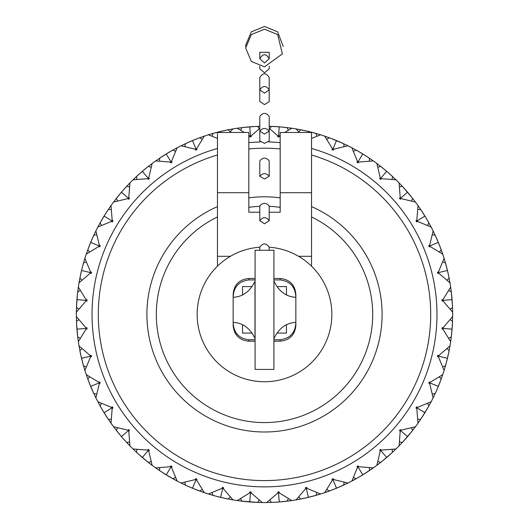 <?xml version="1.0" encoding="UTF-8"?>
<svg xmlns="http://www.w3.org/2000/svg" width="529" height="529" viewBox="0 0 529 529"><rect width="100%" height="100%" fill="white"/><g stroke="black" fill="none" stroke-linecap="round" stroke-linejoin="round"><path stroke-width="0.79" d="M339.029 141.633L347.976 145.773A188.152 188.152 0 0 1 351.851 147.75L359.442 151.955M347.976 145.773L333.706 149.211L333.224 150.17L332.82 149.456L332.033 149.674L332.364 148.656L324.707 136.138L333.296 139.272M326.849 139.464L329.183 137.712L336.504 140.569L332.629 149.919L333.706 149.211M330.056 138.036L343.698 143.723L344.108 146.612M311.092 132.105L320.567 134.789A188.152 188.152 0 0 1 324.707 136.138M298.713 131.866L300.75 129.77L310.02 131.833M311.145 132.118L313.75 132.805M303.064 130.24L305.689 130.808M306.126 130.908L307.99 131.337M269.201 126.305L280.595 126.934M280.906 126.96L291.783 128.23A188.152 188.152 0 0 1 296.081 128.911L307.514 131.225M249.959 126.808L250.918 126.735M251.136 126.722L252.254 126.643M252.478 126.629L253.093 126.59M253.186 126.583L259.799 126.305M256.849 126.398L257.451 126.378M242.051 127.588L242.646 127.515M244.338 132.475L237.217 128.23L246.296 127.125M246.382 127.119L247.003 127.059M247.222 127.039L248.802 126.9M229.355 129.559L229.93 129.446M366.134 156.055L373.322 160.909L358.695 162.072L358.067 162.939L357.783 162.172L356.969 162.271L357.459 161.312L351.851 147.75M320.567 134.789L311.541 138.433M299.249 132.475L296.081 128.911M291.783 128.23L284.662 132.475M280.178 135.318L279.272 135.913L279.107 136.971L278.505 136.416L277.824 136.866L277.831 135.794L269.201 128.316M259.799 128.316L251.169 135.794L251.176 136.866L250.495 136.416L249.893 136.971L249.728 135.913L248.822 135.318M224.402 130.564L232.919 128.911A188.152 188.152 0 0 1 237.217 128.23M232.919 128.911L229.751 132.475M217.459 138.433L208.433 134.789L216.771 132.402M196.14 139.101L204.293 136.138A188.152 188.152 0 0 1 208.433 134.789M204.293 136.138L196.636 148.656L196.967 149.674L196.18 149.456L195.776 150.17L195.294 149.211L181.024 145.773L188.886 142.109M169.154 152.193L177.149 147.75A188.152 188.152 0 0 1 181.024 145.773M177.149 147.75L171.541 161.312L172.031 162.271L171.217 162.172L170.933 162.939L170.305 162.072L155.678 160.909L163.263 155.804M144.953 169.108L152.154 163.468A188.152 188.152 0 0 1 155.678 160.909M152.154 163.468L148.735 177.744L149.37 178.61L148.556 178.643L148.391 179.443L147.637 178.683L133.004 179.82L139.696 173.591M123.693 189.594L129.922 182.902A188.152 188.152 0 0 1 133.004 179.82M129.922 182.902L128.785 197.535L129.545 198.289L128.745 198.448L128.712 199.268L127.846 198.633L113.57 202.052L119.21 194.851M105.906 213.161L111.011 205.569A188.152 188.152 0 0 1 113.57 202.052M111.011 205.569L112.174 220.203L113.041 220.831L112.28 221.115L112.373 221.929L111.421 221.439L97.852 227.04L102.295 219.046M92.02 239.214L95.875 230.922A188.152 188.152 0 0 1 97.852 227.04M95.875 230.922L99.313 245.192L100.272 245.674L99.558 246.078L99.776 246.864L98.758 246.527L86.24 254.184L89.375 245.595M82.385 267.125L84.898 258.331A188.152 188.152 0 0 1 86.24 254.184M84.898 258.331L90.525 271.886L91.543 272.21L90.902 272.719L91.239 273.46L90.181 273.295L79.019 282.817L80.772 273.837M77.227 296.194L78.338 287.115A188.152 188.152 0 0 1 79.019 282.817M78.338 287.115L86.015 299.626L87.073 299.791L86.518 300.393L86.974 301.067L85.903 301.067L76.361 312.222L76.685 303.077M76.685 325.712L76.361 316.573A188.152 188.152 0 0 1 76.361 312.222M76.361 316.573L85.903 327.729L86.974 327.722L86.518 328.403L87.073 329.005L86.015 329.17L78.338 341.681L77.227 332.602M80.772 354.952L79.019 345.979A188.152 188.152 0 0 1 78.338 341.681M79.019 345.979L90.181 355.501L91.239 355.329L90.902 356.077L91.543 356.579L90.525 356.91L84.898 370.465L82.385 361.671M89.375 383.194L86.24 374.605A188.152 188.152 0 0 1 84.898 370.465M86.24 374.605L98.758 382.262L99.776 381.931L99.558 382.718L100.272 383.115L99.313 383.604L95.875 397.868L92.02 389.582M102.295 409.744L97.852 401.749A188.152 188.152 0 0 1 95.875 397.868M97.852 401.749L111.421 407.356L112.373 406.867L112.28 407.68L113.041 407.965L112.174 408.593L111.011 423.22L105.906 415.635M119.21 433.945L113.57 426.744A188.152 188.152 0 0 1 111.011 423.22M113.57 426.744L127.846 430.156L128.712 429.528L128.745 430.341L129.545 430.507L128.785 431.261L129.922 445.894L124.011 439.553M139.345 454.887L133.004 448.969A188.152 188.152 0 0 1 129.922 445.894M133.004 448.969L147.637 450.113L148.391 449.352L148.556 450.153L149.37 450.186L148.735 451.052L152.154 465.328L151.261 464.66M162.866 472.734L155.678 467.887A188.152 188.152 0 0 1 152.154 465.328L144.953 459.688M156.584 468.522L155.678 467.887L170.305 466.723L170.933 465.857L171.217 466.618L172.031 466.525L171.541 467.477L177.149 481.04L176.164 480.524M188.886 486.687L181.024 483.017A188.152 188.152 0 0 1 177.149 481.04L169.558 476.841M182.022 483.513L181.024 483.017L195.294 479.585L195.776 478.626L196.18 479.34L196.967 479.115L196.636 480.134L204.293 492.658L203.123 492.261M216.771 496.394L208.433 494A188.152 188.152 0 0 1 204.293 492.658L193.793 488.756M209.491 494.331L208.433 494L221.988 488.373L222.319 487.354L222.821 487.996L223.562 487.652L223.397 488.71L232.919 499.879L230.406 499.436M245.826 501.624L237.217 500.56A188.152 188.152 0 0 1 232.919 499.879L224.402 498.225M238.314 500.718L237.217 500.56L249.728 492.883L249.893 491.825L250.495 492.38L251.176 491.924L251.169 492.995L262.324 502.537L253.186 502.206M275.344 502.239L266.676 502.537A188.152 188.152 0 0 1 262.324 502.537M266.676 502.537L277.831 492.995L277.824 491.924L278.505 492.38L279.107 491.825L279.272 492.883L291.783 500.56L289.257 500.917M304.598 498.225L296.081 499.879A188.152 188.152 0 0 1 291.783 500.56L279.484 501.955M298.898 499.376L296.081 499.879L305.603 488.71L305.438 487.652L306.179 487.996L306.681 487.354L307.012 488.373L320.567 494L319.39 494.364M332.86 489.695L324.707 492.658A188.152 188.152 0 0 1 320.567 494L311.773 496.513M325.877 492.261L324.707 492.658L332.364 480.134L332.033 479.115L332.82 479.34L333.224 478.626L333.706 479.585L347.976 483.017L346.865 483.566M359.442 476.841L351.851 481.04A188.152 188.152 0 0 1 347.976 483.017L337.37 487.87M352.942 480.464L351.851 481.04L357.459 467.477L356.969 466.525L357.783 466.618L358.067 465.857L358.695 466.723L373.322 467.887L372.416 468.522M383.684 459.985L376.846 465.328A188.152 188.152 0 0 1 373.322 467.887L363.608 474.334M377.739 464.66L376.846 465.328L380.265 451.052L379.63 450.186L380.444 450.153L380.609 449.352L381.363 450.113L395.996 448.969L389.304 455.204M405.307 439.196L399.078 445.894A188.152 188.152 0 0 1 395.996 448.969M399.078 445.894L400.215 431.261L399.455 430.507L400.255 430.341L400.288 429.528L401.154 430.156L415.43 426.744L409.79 433.945M422.843 416.032L417.989 423.22A188.152 188.152 0 0 1 415.43 426.744M417.989 423.22L416.826 408.593L415.959 407.965L416.72 407.68L416.627 406.867L417.579 407.356L431.148 401.749L426.705 409.744M436.789 390.012L433.125 397.868A188.152 188.152 0 0 1 431.148 401.749M433.125 397.868L429.687 383.604L428.728 383.115L429.442 382.718L429.224 381.931L430.242 382.262L442.76 374.605L439.625 383.194M446.615 361.671L444.102 370.465A188.152 188.152 0 0 1 442.76 374.605M444.102 370.465L438.475 356.91L437.457 356.579L438.098 356.077L437.761 355.329L438.819 355.501L449.981 345.979L448.228 354.952M451.773 332.602L450.662 341.681A188.152 188.152 0 0 1 449.981 345.979M450.662 341.681L442.985 329.17L441.927 329.005L442.482 328.403L442.026 327.722L443.097 327.729L452.639 316.573L452.315 325.712M452.315 303.077L452.639 312.222A188.152 188.152 0 0 1 452.639 316.573M452.639 312.222L443.097 301.067L442.026 301.067L442.482 300.393L441.927 299.791L442.985 299.626L450.662 287.115L451.726 295.724M448.228 273.837L449.981 282.817A188.152 188.152 0 0 1 450.662 287.115M449.981 282.817L438.819 273.295L437.761 273.46L438.098 272.719L437.457 272.21L438.475 271.886L444.102 258.331L446.615 267.125M439.797 246.038L442.76 254.184A188.152 188.152 0 0 1 444.102 258.331M442.76 254.184L430.242 246.527L429.224 246.864L429.442 246.078L428.728 245.674L429.687 245.192L433.125 230.922L436.98 239.214M426.943 219.456L431.148 227.04A188.152 188.152 0 0 1 433.125 230.922M431.148 227.04L417.579 221.439L416.627 221.929L416.72 221.115L415.959 220.831L416.826 220.203L417.989 205.569L423.094 213.161M410.094 195.214L415.43 202.052A188.152 188.152 0 0 1 417.989 205.569M415.43 202.052L401.154 198.633L400.288 199.268L400.255 198.448L399.455 198.289L400.215 197.535L399.078 182.902L404.989 189.243M389.655 173.902L395.996 179.82A188.152 188.152 0 0 1 399.078 182.902M395.996 179.82L381.363 178.683L380.609 179.443L380.444 178.643L379.63 178.61L380.265 177.744L376.846 163.468L383.684 168.804M372.416 160.267L373.322 160.909A188.152 188.152 0 0 1 376.846 163.468M362.497 153.78L362.808 153.972L357.518 162.601L357.459 161.312M301.662 129.949L308.42 131.443L308.176 132.475M309.723 131.761L316.025 133.434L316.884 136.224M269.737 128.759L271.417 126.371L281.613 127.026M282.056 127.066L284.734 127.337M273.777 126.471L278.823 126.788M249.377 126.854L256.651 126.405M242.844 127.496L249.166 126.867M220.818 132.442L220.58 131.443L222.874 130.908M220.791 131.39L221.724 131.172M221.942 131.119L224.19 130.61M227.536 129.909L228.125 129.797M213.101 133.401L213.676 133.235M216.983 132.343L219.667 131.661M211.289 133.923L211.898 133.744M200.875 137.328L201.423 137.13M332.629 149.919L332.364 148.656M288.365 130.227L287.082 127.601L279.259 126.821L278.466 136.918L279.272 135.913M240.635 130.227L241.918 127.601L254.78 126.497M244.266 127.337L249.298 126.861M220.758 131.397L227.338 129.949M213.875 133.182L217.088 132.316M217.274 132.27L220.024 131.576M192.701 140.483L193.588 140.119M193.793 140.033L194.837 139.616M195.042 139.537L195.618 139.306M195.704 139.272L196.061 139.134M199.129 137.963L199.697 137.758M185.421 143.67L185.963 143.419M188.965 142.07L189.316 141.917M189.402 141.884L189.971 141.633M190.169 141.547L191.2 141.111M183.708 144.47L184.284 144.199M259.263 128.759L257.583 126.371L249.741 126.821L250.534 136.918L251.169 135.794M223.311 130.808L225.936 130.24M215.68 132.686L217.855 132.118M218.285 132.005L220.143 131.549M192.159 140.707L198.944 138.036M186.148 143.333L189.19 141.97M189.369 141.898L191.967 140.787M166.377 153.853L167.197 153.357M167.389 153.245L168.354 152.663M168.539 152.55L169.075 152.24M172.335 150.362L172.857 150.071M159.685 158.145L160.188 157.807M163.335 155.757L163.858 155.42M164.05 155.301L164.995 154.706M158.125 159.203L158.647 158.845M278.466 136.918L277.831 135.794M212.116 136.224L212.975 133.434L220.58 131.443L228.25 129.77L230.287 131.866M184.892 146.612L185.302 143.723L194.685 139.676M195.095 139.511L197.191 138.697M187.855 142.559L192.087 140.734M165.881 154.157L172.156 150.461M160.353 157.695L163.144 155.876M163.309 155.771L165.703 154.27M142.473 171.178L143.207 170.563M143.372 170.417L144.232 169.697M144.404 169.558L144.88 169.161M147.809 166.8L148.279 166.43M136.535 176.461L136.971 176.051M139.762 173.532L140.231 173.122M140.397 172.976L141.243 172.236M135.153 177.751L135.616 177.314M250.534 136.918L249.728 135.913M202.151 139.464L199.817 137.712L192.496 140.569L196.371 149.919L196.636 148.656M159.626 161.133L159.579 158.217L168.215 152.749M168.592 152.524L170.913 151.168M161.92 156.67L163.811 155.453M164.182 155.215L165.815 154.203M139.735 173.558L147.651 166.926M137.123 175.919L139.596 173.684M121.571 192.034L122.199 191.306M122.344 191.141L123.078 190.295M123.224 190.129L123.634 189.66M126.16 186.869L126.563 186.433M116.532 198.177L116.902 197.707M119.263 194.778L119.66 194.302M119.799 194.13L120.519 193.27M115.375 199.671L115.758 199.168M175.555 151.373L172.976 150.005L166.192 153.972L171.482 162.601L171.541 161.312M136.938 179.43L136.436 176.547L144.113 169.802M144.45 169.518L146.533 167.819M138.181 174.954L140.185 173.162M140.516 172.871L141.97 171.614M119.243 194.811L123.66 189.633M123.786 189.488L126.021 187.021M117.028 197.548L119.118 194.956M104.187 215.898L104.696 215.085M104.808 214.893L105.41 213.941M105.522 213.756L105.86 213.233M107.909 210.086L108.247 209.583M100.173 222.755L100.464 222.233M102.342 218.973L102.652 218.437M102.771 218.246L103.347 217.287M99.26 224.408L99.564 223.853M196.371 149.919L195.294 149.211M151.149 167.296L148.385 166.351L142.308 171.323L148.88 179.02L148.735 177.744M117.398 201.046L116.453 198.282L122.973 190.414M123.264 190.083L125.056 188.073M117.921 196.431L121.141 192.536M100.563 222.054L104.775 214.946M104.94 214.688L105.879 213.2M105.979 213.042L107.797 210.251M90.757 242.189L91.127 241.303M91.213 241.098L91.649 240.067M91.742 239.862L91.986 239.293M93.521 235.861L93.772 235.319M87.86 249.589L88.065 249.027M89.408 245.516L89.639 244.94M89.718 244.735L90.135 243.69M87.219 251.368L87.43 250.766M171.482 162.601L170.305 162.072M129.532 186.836L126.656 186.334L121.425 192.199L129.129 198.778L128.785 197.535M101.475 225.453L100.107 222.868L105.317 214.08M105.555 213.709L107.01 211.448M101.489 220.428L102.626 218.49M102.851 218.107L103.843 216.467M90.532 242.732L91.186 241.158M91.305 240.874L91.59 240.206M91.669 240.027L92 239.26M92.079 239.088L93.435 236.046M88.138 248.835L90.452 242.923M81.598 270.259L82.154 268.024M82.207 267.806L82.359 267.211M83.337 263.574L83.503 262.999M79.899 278.023L80.011 277.434M80.792 273.751L80.924 273.149M80.97 272.931L81.221 271.84M79.542 279.874L79.661 279.252M148.88 179.02L147.637 178.683M111.235 209.524L108.319 209.477L104.074 216.09L112.703 221.38L112.174 220.203M89.566 252.049L87.814 249.714L91.59 240.219M91.762 239.809L92.846 237.349M88.641 247.499L89.613 244.993M89.778 244.583L90.499 242.804M80.051 277.236L81.863 269.175M81.935 268.871L81.545 270.471L91.391 272.838L90.525 271.886M82.16 267.978L82.372 267.171M82.418 266.986L83.284 263.773M76.943 299.414L77.141 297.119M77.161 296.901L77.221 296.28M77.618 292.544L77.69 291.948M76.48 307.349L76.5 306.747M76.692 302.991L76.731 302.376M76.745 302.152L76.824 301.034M76.421 309.234L76.434 308.599M129.129 198.778L127.846 198.633M96.714 234.79L93.825 235.2L90.671 242.394L100.021 246.269L99.313 245.192M82.22 267.753L82.908 265.148M80.342 275.834L80.911 273.209M81.01 272.772L81.44 270.908M76.897 299.996L77.036 298.296M77.062 297.992L77.128 297.265M77.148 297.073L77.227 296.247M77.241 296.055L77.598 292.742M76.513 306.549L76.884 300.201M76.91 328.939L76.837 327.98M76.824 327.762L76.745 326.644M76.731 326.419L76.692 325.804M76.5 322.049L76.48 321.447M77.69 336.847L77.618 336.252M77.221 332.51L77.161 331.895M77.141 331.676L77.003 330.089M77.928 338.725L77.842 338.091M112.703 221.38L111.421 221.439M81.969 280.185L79.872 278.148L81.545 270.471L83.536 262.873L86.333 262.014M78.861 309.161L76.474 307.481L77.393 294.607M76.573 305.121L76.725 302.436M76.758 301.993L76.89 300.075M76.956 329.521L76.513 322.247M77.598 336.047L77.241 332.741M77.227 332.549L77.148 331.716M76.963 329.6L77.062 330.804M77.036 330.493L76.97 329.726M81.492 358.107L81.274 357.174M81.221 356.956L80.97 355.865M80.924 355.647L80.792 355.038M80.011 351.362L79.899 350.773M83.503 365.797L83.337 365.215M82.359 361.585L82.207 360.983M82.154 360.771L81.764 359.231M84.025 367.609L83.846 367M100.021 246.269L98.758 246.527M80.329 290.533L77.71 291.816L76.93 299.632L87.02 300.432L86.015 299.626M80.329 338.262L77.71 336.98L76.573 323.675M77.439 334.632L77.168 331.954M81.631 358.675L80.051 351.56M83.284 365.023L82.418 361.81M82.372 361.618L82.16 360.818M81.651 358.748L81.935 359.918M81.863 359.621L81.678 358.874M90.585 386.196L90.221 385.31M90.135 385.105L89.718 384.061M89.639 383.856L89.408 383.28M88.065 379.762L87.86 379.2M93.772 393.477L93.521 392.935M91.986 389.496L91.742 388.927M91.649 388.729L91.213 387.691M94.572 395.183L94.301 394.614M91.391 272.838L90.181 273.295M78.861 319.635L76.474 321.315L76.93 329.157L87.02 328.364L85.903 327.729M86.333 366.782L83.536 365.923L81.01 356.017M80.911 355.587L80.342 352.962M82.908 363.641L82.22 361.043M90.809 386.732L88.138 379.954M93.435 392.749L92.079 389.708M92 389.529L91.669 388.769M90.843 386.811L91.305 387.916M91.186 387.638L90.889 386.93M103.955 412.521L103.459 411.701M103.347 411.509L102.771 410.544M102.652 410.352L102.342 409.823M100.464 406.563L100.173 406.041M108.247 419.213L107.909 418.71M105.86 415.563L105.522 415.04M105.41 414.848L104.808 413.903M109.305 420.773L108.948 420.251M87.02 300.432L85.903 301.067M81.969 348.611L79.872 350.641L81.545 358.318L91.391 355.957L90.181 355.501M96.714 394.006L93.825 393.596L89.778 384.213M89.613 383.803L88.641 381.297M92.846 391.447L91.762 388.987M104.266 413.017L102.322 409.79M102.223 409.625L100.563 406.735M107.797 418.545L105.979 415.754M105.879 415.589L105.43 414.888M105.331 414.723L104.94 414.108M104.775 413.843L104.372 413.195M121.286 436.425L120.665 435.691M120.519 435.526L119.799 434.659M119.66 434.494L119.263 434.011M116.902 431.089L116.532 430.613M126.563 442.363L126.16 441.92M123.634 439.13L123.224 438.667M123.078 438.501L122.344 437.655M127.859 443.745L127.423 443.282M151.036 464.488L150.117 463.788M149.449 463.272L148.543 462.571M87.02 328.364L86.015 329.17M89.566 376.747L87.814 379.081L90.671 386.401L100.021 382.527L98.758 382.262M111.235 419.272L108.319 419.318L102.851 410.683M102.626 410.306L101.27 407.978M107.01 417.348L105.555 415.086M105.317 414.716L104.306 413.083M121.663 436.868L120.559 435.572M120.361 435.334L119.243 433.985M119.118 433.84L117.028 431.247M126.021 441.775L123.786 439.301M123.66 439.163L123.112 438.534M122.979 438.389L122.503 437.84M122.298 437.609L121.796 437.027M142.136 457.327L141.408 456.699M141.243 456.553L139.762 455.264M148.279 462.366L147.809 461.996M144.88 459.635L143.372 458.379M149.773 463.523L149.271 463.139M158.647 469.95L158.164 469.62M175.912 480.392L174.894 479.843M91.391 355.957L90.525 356.91M101.475 403.343L100.107 405.922L104.074 412.706L112.703 407.416L111.421 407.356M129.532 441.96L126.656 442.462L121.425 436.59L125.313 433.271M127.846 430.156L129.129 430.017L121.425 436.59L118.198 432.709M125.056 440.717L123.264 438.713M122.973 438.382L121.716 436.928M142.162 457.347L141.289 456.593M141.058 456.395L140.509 455.912M140.364 455.786L139.735 455.238M139.596 455.112L137.123 452.877M147.651 461.87L145.058 459.78M144.913 459.655L143.564 458.531M143.326 458.339L142.446 457.592M166 474.705L165.187 474.202M164.995 474.09L163.051 472.86M160.188 470.989L159.685 470.651M169.485 476.794L167.389 475.551M174.517 479.638L173.955 479.334M184.284 484.597L183.755 484.346M202.898 492.182L201.88 491.825M100.021 382.527L99.313 383.604M121.425 436.59L116.453 430.513L117.398 427.749M151.149 461.5L148.385 462.445L138.505 454.14M146.533 460.977L142.638 457.757M166.033 474.725L165.048 474.123M164.79 473.958L164.169 473.567M164.01 473.468L163.309 473.019M163.144 472.919L160.353 471.101M172.156 478.335L169.273 476.675M169.108 476.576L168.387 476.153M168.222 476.054L167.6 475.677M167.336 475.518L166.675 475.121M192.292 488.141L191.405 487.771M191.2 487.685L189.091 486.779M185.963 485.377L185.322 485.08M211.898 495.045L211.336 494.88M112.703 407.416L112.174 408.593M136.938 449.366L136.436 452.242L142.308 457.473L148.88 449.769L147.637 450.113M175.555 477.423L172.976 478.791L161.92 472.126M170.913 477.627L168.592 476.272M168.215 476.047L166.569 475.055M192.834 488.366L191.26 487.712M190.976 487.593L192.496 488.227L196.371 478.871L195.294 479.585M190.129 487.229L186.148 485.463M198.944 490.76L195.829 489.57M195.651 489.504L194.877 489.193M194.698 489.127L194.024 488.849M193.733 488.736L193.025 488.446M220.362 497.3L219.429 497.075M219.211 497.022L216.983 496.453M213.676 495.554L212.995 495.362M228.23 499.019L227.536 498.887M224.19 498.179L223.251 497.974M223.033 497.921L221.942 497.677M225.936 498.556L220.791 497.405M129.129 430.017L128.785 431.261M159.626 467.662L159.579 470.579L166.192 474.824L171.482 466.188L170.305 466.723M194.064 484.445L194.454 483.506M189.911 487.136L187.451 486.052M197.601 490.257L192.906 488.399M220.93 497.439L219.277 497.035M218.98 496.962L220.58 497.353L222.94 487.507L221.988 488.373M218.08 496.738L217.274 496.526M217.088 496.48L213.875 495.613M227.338 498.84L224.078 498.159M223.893 498.113L222.18 497.729M249.516 501.955L247.222 501.756M247.003 501.737L246.382 501.677M242.646 501.274L242.051 501.208M257.451 502.418L256.849 502.391M253.093 502.206L252.478 502.166M252.254 502.153L251.136 502.074M250.918 502.061L250.296 502.014M259.342 502.477L258.701 502.457M270.299 502.457L269.711 502.477M148.88 449.769L148.735 451.052M202.151 489.332L199.817 491.084L192.496 488.227L185.302 485.073L184.892 482.177M217.855 496.678L215.25 495.99M250.098 502.001L248.405 501.862M248.094 501.836L249.741 501.968L250.534 491.877L249.728 492.883M247.175 501.75L246.349 501.671M246.157 501.651L242.844 501.3M256.651 502.385L252.3 502.153M279.041 501.988L278.082 502.061M277.864 502.074L276.746 502.153M276.522 502.166L275.907 502.206M272.151 502.391L271.549 502.418M288.827 500.97L288.193 501.049M299.645 499.237L299.07 499.35M171.482 466.188L171.541 467.477M319.159 494.436L318.127 494.747M230.287 496.929L228.25 499.026L220.58 497.353L212.975 495.356L212.116 492.565M246.944 501.73L244.709 501.505M255.223 502.319L252.538 502.166M279.623 501.942L275.867 502.206M275.675 502.219L272.349 502.385M286.156 501.3L282.843 501.651M282.651 501.671L281.825 501.75M281.633 501.77L280.906 501.836M280.595 501.862L279.834 501.922M308.209 497.405L307.276 497.624M307.058 497.677L305.967 497.921M305.749 497.974L305.147 498.106M305.054 498.126L304.684 498.212M301.464 498.887L300.875 498.999M311.687 496.539L311.092 496.691M310.873 496.744L308.638 497.3M196.371 478.871L196.636 480.134M328.125 491.467L327.577 491.666M346.647 483.671L345.682 484.134M259.263 500.031L257.583 502.424L240.126 500.963M240.635 498.569L241.918 501.188M288.365 498.569L287.082 501.188L276.905 502.14M276.462 502.166L273.777 502.319M284.734 501.459L279.702 501.935M308.777 497.267L307.118 497.657M306.82 497.729L305.107 498.113M304.922 498.159L301.662 498.84M315.125 495.613L310.92 496.738M308.857 497.247L310.02 496.962M309.723 497.035L308.976 497.22M222.94 487.507L223.397 488.71M336.299 488.313L333.065 489.609M329.871 490.833L329.203 491.077M355.045 479.334L354.529 479.611M372.178 468.687L371.232 469.349M269.737 500.031L271.417 502.424L279.259 501.968L278.466 491.877L277.831 492.995M316.884 492.565L316.025 495.356L306.126 497.888M305.689 497.987L303.064 498.556M313.75 495.99L311.145 496.678M336.841 488.088L335.267 488.736M334.976 488.849L334.302 489.127M334.123 489.193L333.349 489.504M333.171 489.57L330.056 490.76M342.852 485.463L339.81 486.819M339.631 486.898L338.871 487.229M336.913 488.055L338.024 487.593M337.74 487.712L337.033 488.009M250.534 491.877L251.169 492.995M354.443 479.658L353.16 480.352M362.623 474.936L359.634 476.728M356.665 478.434L356.043 478.778M370.875 469.593L370.353 469.95M379.729 463.139L379.267 463.497M298.713 496.929L300.75 499.026L308.42 497.353L306.06 487.507L305.603 488.71M344.108 482.177L343.698 485.073L334.315 489.12M333.905 489.279L331.399 490.257M341.549 486.052L339.089 487.136M278.466 491.877L279.272 492.883M362.649 474.923L356.844 478.335M368.647 471.101L365.856 472.919M365.691 473.019L364.99 473.468M364.831 473.567L364.21 473.958M363.952 474.123L362.967 474.725M386.527 457.611L384.12 459.635M381.191 461.996L380.721 462.366M392.465 452.335L392.029 452.738M389.238 455.264L387.407 456.858M393.847 451.039L393.384 451.475M326.849 489.332L329.183 491.084L336.504 488.227L332.629 478.871L332.364 480.134M369.374 467.662L369.421 470.579L360.785 476.047M360.408 476.272L358.087 477.627M367.45 471.888L365.189 473.343M364.818 473.574L363.185 474.592M306.06 487.507L307.012 488.373M386.554 457.592L381.349 461.87M391.877 452.877L386.838 457.347M407.429 436.762L406.801 437.49M406.656 437.655L405.922 438.501M405.776 438.667L405.366 439.13M402.84 441.92L402.437 442.363M412.468 430.613L412.098 431.089M409.737 434.011L409.34 434.494M409.201 434.659L408.481 435.526M413.625 429.125L413.242 429.627M420.052 420.251L419.722 420.734M353.445 477.423L356.024 478.791L362.808 474.824L357.518 466.188L357.459 467.477M332.629 478.871L333.706 479.585M392.062 449.366L392.564 452.242L382.467 460.977M390.495 454.14L387.03 457.182M411.972 431.247L402.979 441.775M424.813 412.898L424.304 413.711M424.192 413.903L423.59 414.848M423.478 415.04L423.14 415.563M421.091 418.71L420.753 419.213M428.827 406.041L428.536 406.563M426.658 409.823L426.348 410.352M426.229 410.544L425.653 411.509M429.74 404.381L429.436 404.943M434.699 394.614L434.448 395.143M377.851 461.5L380.615 462.445L386.692 457.473L380.12 449.769L380.265 451.052M357.518 466.188L358.695 466.723M411.602 427.749L412.547 430.513L406.027 438.382M405.736 438.713L403.944 440.717M411.079 432.365L409.38 434.448M409.096 434.785L407.859 436.253M428.437 406.735L421.203 418.545M438.243 386.606L437.873 387.493M437.787 387.691L437.351 388.729M437.258 388.927L437.014 389.496M435.479 392.935L435.228 393.477M441.14 379.2L440.935 379.762M439.592 383.28L439.361 383.856M439.282 384.061L438.865 385.105M441.781 377.428L441.57 378.023M380.12 449.769L381.363 450.113M399.468 441.96L402.344 442.462L407.575 436.59L399.871 430.017L400.215 431.261M427.525 403.343L428.893 405.922L423.683 414.716M423.445 415.086L421.99 417.348M427.511 408.362L426.374 410.306M426.149 410.683L425.157 412.329M438.468 386.064L435.565 392.749M440.862 379.954L438.548 385.872M447.402 358.536L446.846 360.771M446.793 360.983L446.641 361.585M449.101 350.773L448.989 351.362M448.208 355.038L448.076 355.647M448.03 355.865L447.779 356.956M449.458 348.915L449.339 349.543M417.765 419.272L420.681 419.318L424.926 412.706L416.297 407.416L416.826 408.593M439.434 376.747L441.186 379.081L437.41 388.577M437.238 388.987L436.154 391.447M440.359 381.297L439.387 383.803M439.222 384.213L438.501 385.991M447.541 357.968L445.716 365.023M448.949 351.56L447.587 357.763M452.057 329.382L451.859 331.676M451.839 331.895L451.779 332.51M452.52 321.447L452.5 322.049M452.308 325.804L452.269 326.419M452.255 326.644L452.143 328.225M452.579 319.556L452.566 320.197M399.871 430.017L401.154 430.156M432.286 394.006L435.175 393.596L438.329 386.401L428.979 382.527L429.687 383.604M447.031 348.611L449.128 350.641L446.886 360.613M446.78 361.043L446.092 363.641M448.658 352.962L447.56 357.888M452.487 322.247L451.773 332.549M451.759 332.741L451.402 336.047M452.09 299.857L452.255 302.152M452.269 302.376L452.308 302.991M451.31 291.948L451.382 292.544M451.779 296.28L451.839 296.901M451.859 297.119L451.997 298.7M451.072 290.071L451.158 290.705M416.297 407.416L417.579 407.356M442.667 366.782L445.464 365.923L447.455 358.318L437.609 355.957L438.475 356.91M450.139 319.635L452.526 321.315L451.872 331.511M451.832 331.954L451.561 334.632M452.427 323.675L452.275 326.36M452.242 326.803L452.11 328.721M451.773 296.247L452.487 306.549M451.402 292.742L451.759 296.055M447.508 270.689L447.726 271.622M447.779 271.84L448.03 272.931M448.076 273.149L448.208 273.751M445.497 262.999L445.663 263.574M446.641 267.211L446.793 267.806M446.846 268.024L447.236 269.565M444.975 261.187L445.154 261.795M428.979 382.527L430.242 382.262M448.671 338.262L451.29 336.98L452.07 329.157L441.979 328.364L442.985 329.17M448.671 290.533L451.29 291.816L452.427 305.121M451.561 294.164L451.832 296.842M451.872 297.278L452.037 299.196M446.628 267.171L448.949 277.236M445.716 263.773L446.582 266.986M438.415 242.599L438.779 243.485M438.865 243.69L439.282 244.735M439.361 244.94L439.764 245.952M440.935 249.027L441.14 249.589M435.228 235.319L435.479 235.861M437.014 239.293L437.258 239.862M437.351 240.067L437.787 241.098M437.609 355.957L438.819 355.501M450.139 309.161L452.526 307.481L452.07 299.632L441.979 300.432L443.097 301.067M442.667 262.014L445.464 262.873L447.99 272.772M448.089 273.209L448.658 275.834M446.092 265.148L446.78 267.753M446.886 268.177L447.349 270.041M438.191 242.057L440.862 248.835M435.565 236.046L436.921 239.088M437 239.26L438.111 241.865M425.045 216.275L425.541 217.095M425.653 217.287L426.229 218.246M426.348 218.437L426.896 219.383M428.536 222.233L428.827 222.755M420.753 209.583L421.091 210.086M423.14 213.233L423.478 213.756M423.59 213.941L424.192 214.893M419.695 208.023L420.052 208.545M441.979 328.364L443.097 327.729M447.031 280.185L449.128 278.148L447.455 270.471L437.609 272.838L438.819 273.295M432.286 234.79L435.175 235.2L439.222 244.583M439.387 244.993L440.359 247.499M436.332 237.752L437.238 239.809M437.41 240.219L438.157 241.984M424.734 215.779L428.437 222.054M421.203 210.251L424.628 215.601M407.714 192.371L408.335 193.105M408.481 193.27L409.201 194.13M409.34 194.302L409.737 194.778M412.098 197.707L412.468 198.177M402.437 186.433L402.84 186.869M405.141 189.408L405.776 190.129M405.922 190.295L406.656 191.141M401.141 185.051L401.577 185.514M441.979 300.432L442.985 299.626M439.434 252.049L441.186 249.714L438.329 242.394L428.979 246.269L430.242 246.527M417.765 209.524L420.681 209.477L426.149 218.107M426.374 218.49L427.73 220.811M421.99 211.448L423.445 213.709M423.683 214.08L424.694 215.713M402.979 187.021L411.972 197.548M386.864 171.469L387.592 172.097M387.757 172.236L389.238 173.532M392.029 176.051L392.465 176.461M380.721 166.43L381.191 166.8M384.12 169.161L385.628 170.417M437.609 272.838L438.475 271.886M427.525 225.453L428.893 222.868L424.926 216.09L416.297 221.38L417.579 221.439M399.468 186.836L402.344 186.334L409.096 194.004M409.38 194.348L411.079 196.431M403.944 188.073L405.736 190.083M406.027 190.414L407.284 191.862M386.838 171.449L389.265 173.558M389.404 173.684L391.877 175.919M381.349 166.926L386.554 171.204M363 154.084L363.813 154.594M364.005 154.706L364.95 155.301M365.142 155.42L365.949 155.936M368.812 157.807L369.315 158.145M356.143 150.071L356.665 150.362M359.515 152.002L360.461 152.55M360.646 152.663L361.611 153.245M428.979 246.269L429.687 245.192M411.602 201.046L412.547 198.282L407.575 192.199L399.871 198.778L401.154 198.633M381.363 178.683L380.12 179.02L386.692 171.323L390.495 174.656M382.467 167.819L386.362 171.039M353.445 151.373L356.024 150.005L363.952 154.673M364.21 154.838L364.831 155.222M364.99 155.328L365.691 155.771M365.856 155.876L368.647 157.695M356.844 150.461L359.727 152.121M359.892 152.22L360.613 152.643M360.778 152.742L361.4 153.119M361.664 153.271L362.325 153.674M336.709 140.648L337.595 141.025M337.8 141.111L338.831 141.547M343.037 143.419L343.678 143.716M329.303 137.758L329.871 137.963M333.382 139.306L333.958 139.537M334.163 139.616L335.207 140.033M317.102 133.744L317.664 133.91M416.297 221.38L416.826 220.203M377.851 167.296L380.615 166.351L386.692 171.323L392.564 176.547L392.062 179.43M360.137 158.33L362.272 154.845M369.374 161.133L369.421 158.217L362.808 153.972L367.45 156.908M358.087 151.168L362.431 153.741M338.679 141.481L342.852 143.333M308.638 131.496L309.571 131.721M309.789 131.774L310.873 132.052M315.324 133.235L315.899 133.401M300.77 129.77L301.464 129.909M299.017 129.44L299.645 129.559M288.193 127.74L288.774 127.82M399.871 198.778L400.215 197.535M300.756 499.026L299.421 499.283M329.243 491.064L327.914 491.54M327.12 491.825L326.102 492.182M356.03 478.785L354.866 479.426M380.622 462.445L379.551 463.272M378.883 463.788L378.03 464.442M380.265 177.744L380.12 179.02M331.809 138.697L336.094 140.397M339.089 141.66L341.549 142.744M369.414 158.211L370.915 159.229M371.232 159.447L372.118 160.062M310.92 132.058L311.726 132.27M311.912 132.316L315.125 133.182M271.549 126.378L272.151 126.398M272.349 126.405L275.344 126.557M275.563 126.57L277.864 126.722M284.172 127.277L286.156 127.496M286.354 127.515L286.949 127.588M258.701 126.332L259.289 126.319M269.658 126.312L270.299 126.332M159.586 470.585L158.085 469.567M158.019 469.521L156.882 468.734M183.318 484.134L182.353 483.671M213.035 495.375L211.679 494.985M210.873 494.747L209.841 494.436M240.047 500.956L238.678 500.771M268.765 141.977A172.474 172.474 0 0 1 280.178 142.638M311.541 148.464A172.474 172.474 0 0 1 405.307 414.002A172.474 172.474 0 0 1 123.693 414.002A172.474 172.474 0 0 1 217.459 148.464M248.822 142.638A172.474 172.474 0 0 1 260.242 141.977M280.178 148.933A166.199 166.199 0 0 0 248.822 148.933M217.459 154.99A166.199 166.199 0 0 0 129.162 410.861A166.199 166.199 0 0 0 399.838 410.861A166.199 166.199 0 0 0 311.541 154.99M279.18 127.853L278.942 130.908M357.518 162.601L358.695 162.072M311.541 206.621A117.597 117.597 0 0 1 264.5 431.995A117.597 117.597 0 0 1 217.459 206.621M248.822 197.853A117.597 117.597 0 0 1 280.178 197.853M217.459 216.969A108.187 108.187 0 0 0 264.5 422.585A108.187 108.187 0 0 0 311.541 216.969M280.178 207.348A108.187 108.187 0 0 0 269.201 206.31M259.799 206.31A108.187 108.187 0 0 0 248.822 207.348M248.822 212.222L259.799 212.222L248.822 212.222L248.822 132.475L217.459 132.475L217.459 192.715L248.822 192.715M280.178 212.222L269.201 212.222L280.178 212.222L280.178 192.715L311.541 192.715L311.541 132.475L280.178 132.475L280.178 192.715M311.541 266.193L311.541 192.715M217.459 266.193L217.459 192.715M217.459 256.307L230.419 256.307M298.581 256.307L311.541 256.307M269.201 247.208A67.348 67.348 0 0 1 331.848 314.398A67.348 67.348 0 0 1 266.067 381.726A67.348 67.348 0 0 1 197.224 317.532A67.348 67.348 0 0 1 259.799 247.208M269.201 140.972L264.5 143.359L259.799 140.972L259.799 131.192C262.933 127.542 266.067 127.542 269.201 131.192L264.5 134.088L259.799 131.192L259.799 116.486C262.933 112.366 266.067 112.366 269.201 116.486L269.201 140.972M242.547 324.674L242.547 333.091L252.009 333.091M252.009 286.579L242.547 286.579L242.547 295.003M255.09 281.316L254.985 281.316C249.986 291.525 242.705 296.855 233.144 297.291L233.144 322.379C242.705 322.822 249.986 328.152 254.985 338.362L255.09 338.362M273.91 338.362L273.91 281.316M274.015 281.316C279.014 291.525 286.295 296.855 295.856 297.291L295.856 322.379C286.295 322.822 279.014 328.152 274.015 338.362M273.91 369.421L273.91 250.257L255.09 250.257L255.09 369.421L273.91 369.421M254.985 281.316L254.985 338.362M233.144 297.291L233.144 294.157L233.144 297.291C233.56 287.049 238.784 281.263 248.822 279.92L255.09 279.92M233.144 322.379L233.144 325.52L233.144 322.379C233.573 332.662 238.804 338.454 248.822 339.75L248.822 341.198C239.333 340.233 234.102 335.009 233.144 325.52M286.454 295.003L286.454 286.579L276.991 286.579M276.991 333.091L286.454 333.091L286.454 324.674M295.856 322.379L295.856 325.52L295.856 322.379C295.44 332.622 290.216 338.415 280.178 339.75L273.91 339.75M295.856 297.291L295.856 294.157L295.856 297.291C295.427 287.016 290.196 281.223 280.178 279.92L273.91 279.92M255.09 339.75L248.822 339.75M264.5 104.61L259.799 101.542L259.799 89.771C262.933 85.453 266.067 85.453 269.201 89.771L264.5 93.164L259.799 89.771L259.799 77.598C262.933 72.546 266.074 72.546 269.201 77.598L269.201 101.542L264.5 104.61M269.201 66.237L269.201 68.81L264.5 72.843L259.799 68.81L259.799 66.237M259.799 58.765L259.799 52.305L269.201 52.305L269.201 58.765L264.5 62.944L259.799 58.765C262.933 53.389 266.074 53.389 269.201 58.765M259.799 176.269L259.799 160.829C262.933 157.252 266.067 157.252 269.201 160.829L269.201 176.269L264.5 179.014L259.799 176.269C262.933 172.785 266.067 172.785 269.201 176.269M259.799 220.699L259.799 206.006C262.933 202.442 266.074 202.442 269.201 206.006L269.201 220.699L264.5 223.813L259.799 220.699C262.933 216.685 266.074 216.685 269.201 220.699M259.799 250.257L259.799 247.136C262.933 242.831 266.074 242.831 269.201 247.136L269.201 250.257M280.178 339.75L280.178 341.198C289.667 340.233 294.898 335.009 295.856 325.52M295.856 294.157C294.898 284.668 289.667 279.444 280.178 278.479L280.178 279.92M255.09 278.479L248.822 278.479L248.822 279.92M280.178 278.479L273.91 278.479M280.178 341.198L273.91 341.198M255.09 341.198L248.822 341.198M248.822 278.479C239.333 279.444 234.102 284.668 233.144 294.157M245.734 46.631L245.687 45.263L251.275 31.879L264.5 26.45L277.672 31.833L283.266 46.638M264.5 66.833L251.328 61.45L245.687 48.02L251.275 34.636L264.5 29.201L277.672 34.583L282.374 53.892L264.5 66.833"/></g></svg>
